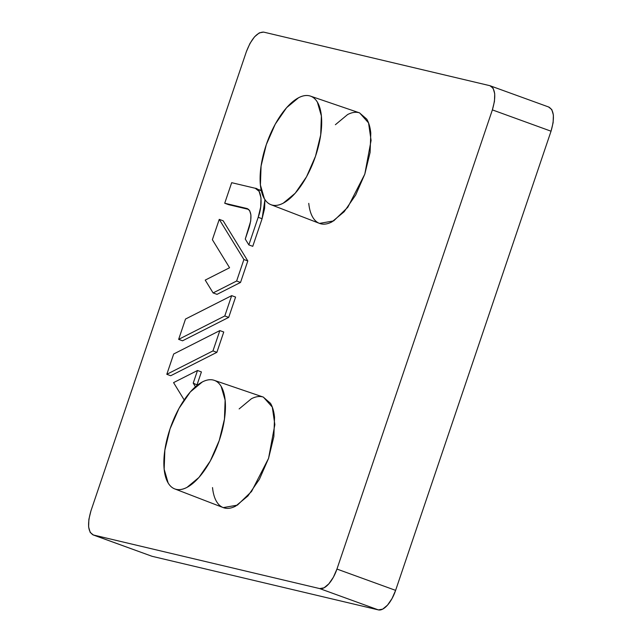 <?xml version="1.0" encoding="UTF-8"?>
<svg xmlns="http://www.w3.org/2000/svg" width="642" height="642" viewBox="0 0 642 642"><rect width="100%" height="100%" fill="white"/><g stroke="black" fill="none" stroke-linecap="round" stroke-linejoin="round"><path stroke-width="0.96" d="M489.934 85.699C495.399 88.492 496.21 96.557 492.374 109.894L551.037 131.201L395.616 590.367L392.037 598.553L387.503 605.141L382.704 609.13L378.379 609.9A23.104 10.055 -70 0 0 395.616 590.367L336.954 569.061L492.374 109.894L551.037 131.201C554.873 117.871 554.062 109.806 548.597 107.005L551.799 109.565L553.388 115.062L553.123 122.662L551.037 131.201L395.616 590.367L336.954 569.061A23.104 10.055 110 0 1 319.716 588.594L93.403 534.995C87.938 532.194 87.127 524.129 90.963 510.799L246.384 51.633C251.471 38.6 257.217 32.084 263.621 32.1L489.934 85.699L493.136 88.259L494.725 93.748L494.46 101.348L492.374 109.894L336.954 569.061L333.375 577.246L328.84 583.835L324.05 587.815L319.716 588.594L93.403 534.995L90.201 532.435L88.612 526.938L88.877 519.338L90.963 510.799L246.384 51.633L249.963 43.447L254.497 36.859L259.296 32.87L263.621 32.1L489.934 85.699L549.087 107.15M217.02 294.357L240.533 282.44L247.804 260.949L223.167 220.792L219.251 219.371L243.896 259.528L236.625 281.019L213.104 292.937L205.223 280.097L229.579 267.746L212.374 239.699L219.251 219.371L212.374 239.699L229.579 267.746L205.223 280.097L213.104 292.937L236.625 281.019L243.896 259.528L219.251 219.371L223.167 220.792L247.804 260.949L243.896 259.528L247.804 260.949L240.533 282.44L236.625 281.019L240.533 282.44L217.02 294.357L213.104 292.937L217.02 294.357M170.716 375.731L216.876 352.338L223.753 332.01L219.845 330.59L212.959 350.917L166.808 374.31L173.685 353.991L219.845 330.59L173.685 353.991L166.808 374.31L212.959 350.917L219.845 330.59L223.753 332.01L216.876 352.338L212.959 350.917L216.876 352.338L170.716 375.731L166.808 374.31L170.716 375.731M212.526 487.575C213.104 493.345 214.452 497.999 216.563 501.554C218.673 505.102 221.386 507.268 224.708 508.055C228.022 508.841 231.698 508.183 235.718 506.089L247.916 495.953L259.448 479.197L268.557 458.364L273.861 436.632L274.543 417.3C273.957 411.53 272.609 406.868 270.499 403.32L263.244 397.069M262.353 396.82C259.039 396.034 255.364 396.692 251.343 398.786L239.145 408.922M308.762 203.362C309.348 209.132 310.696 213.786 312.806 217.341C314.917 220.888 317.63 223.055 320.952 223.841C324.266 224.628 327.942 223.97 331.962 221.875L344.16 211.74L355.692 194.983L364.8 174.151L370.105 152.419L370.787 133.087C370.201 127.317 368.853 122.662 366.743 119.107L359.48 112.856M358.597 112.607C355.283 111.82 351.607 112.478 347.587 114.573L335.389 124.709M197.134 384.558L201.411 371.919L197.503 370.498L193.226 383.138L195.449 386.765L193.226 383.138L197.471 385.096L193.226 383.138L197.503 370.498L201.411 371.919L197.134 384.558M182.545 340.79L228.704 317.389L235.582 297.061L231.674 295.641L224.788 315.968L178.636 339.369L185.514 319.042L231.674 295.641L185.514 319.042L178.636 339.369L224.788 315.968L231.674 295.641L235.582 297.061L228.704 317.389L224.788 315.968L228.704 317.389L182.545 340.79L178.636 339.369L182.545 340.79M255.259 188.266C261.503 188.475 263.108 204.445 258.188 217.301L260.684 207.053L261.005 197.929L259.103 191.332L255.259 188.266L231.674 182.681L224.716 203.241L247.09 208.538L224.716 203.241L228.624 204.662L248.727 209.42L228.624 204.662L224.716 203.241L231.674 182.681L255.259 188.266L261.334 190.762L259.673 189.831M264.945 199.63L262.096 218.721L258.188 217.301L262.096 218.721L252.755 246.327L262.096 218.721L264.6 208.473L264.921 199.349M378.379 609.9L152.066 556.301L92.913 534.85L152.066 556.301L378.379 609.9L319.716 588.594L378.379 609.9M213.152 380.016A57.772 25.142 110 0 1 218.81 441.768A57.772 25.142 110 0 1 175.025 489.011A57.772 25.142 110 0 1 170.05 428.856A57.772 25.142 110 0 1 213.152 380.016C216.41 380.786 219.083 382.921 221.153 386.404L225.125 400.151L224.451 419.146L219.243 440.508L210.295 460.98L198.956 477.447L186.966 487.406C183.01 489.469 179.407 490.111 176.141 489.34C172.883 488.57 170.21 486.435 168.14 482.953L164.167 469.214L164.842 450.219L170.05 428.856L178.998 408.376L190.337 391.909L202.326 381.95C206.283 379.887 209.886 379.245 213.152 380.016M174.728 488.899L223.264 507.605L237.404 505.134L251.544 491.507L268.557 458.364L274.848 424.619L272.296 407.108L263.397 397.117L214.171 380.313M309.388 95.802A57.772 25.142 110 0 1 315.053 157.563A57.772 25.142 110 0 1 271.269 204.798A57.772 25.142 110 0 1 266.294 144.643A57.772 25.142 110 0 1 309.388 95.802C312.654 96.581 315.318 98.707 317.397 102.198L321.369 115.937L320.695 134.932L315.487 156.295L306.539 176.767L295.2 193.242L283.21 203.201C279.254 205.255 275.651 205.905 272.385 205.127C269.126 204.357 266.454 202.23 264.384 198.739L260.411 185L261.085 166.005L266.294 144.643L275.241 124.163L286.581 107.695L298.57 97.736C302.518 95.674 306.13 95.032 309.388 95.802M270.964 204.694L319.507 223.392L333.647 220.92L347.787 207.302L364.8 174.151L371.084 140.405L368.54 122.895L359.64 112.904L310.415 96.099M93.403 534.995L152.066 556.301M173.565 382.624L197.503 370.498L173.565 382.624L184.166 399.902L173.565 382.624M247.09 208.538L249.65 210.584L250.926 214.982L250.709 221.057L245.26 239.065L248.847 244.907L258.188 217.301L248.847 244.907L252.755 246.327L248.847 244.907L245.26 239.065L249.04 227.894C252.113 217.229 251.463 210.777 247.09 208.538L247.483 208.658"/></g></svg>
